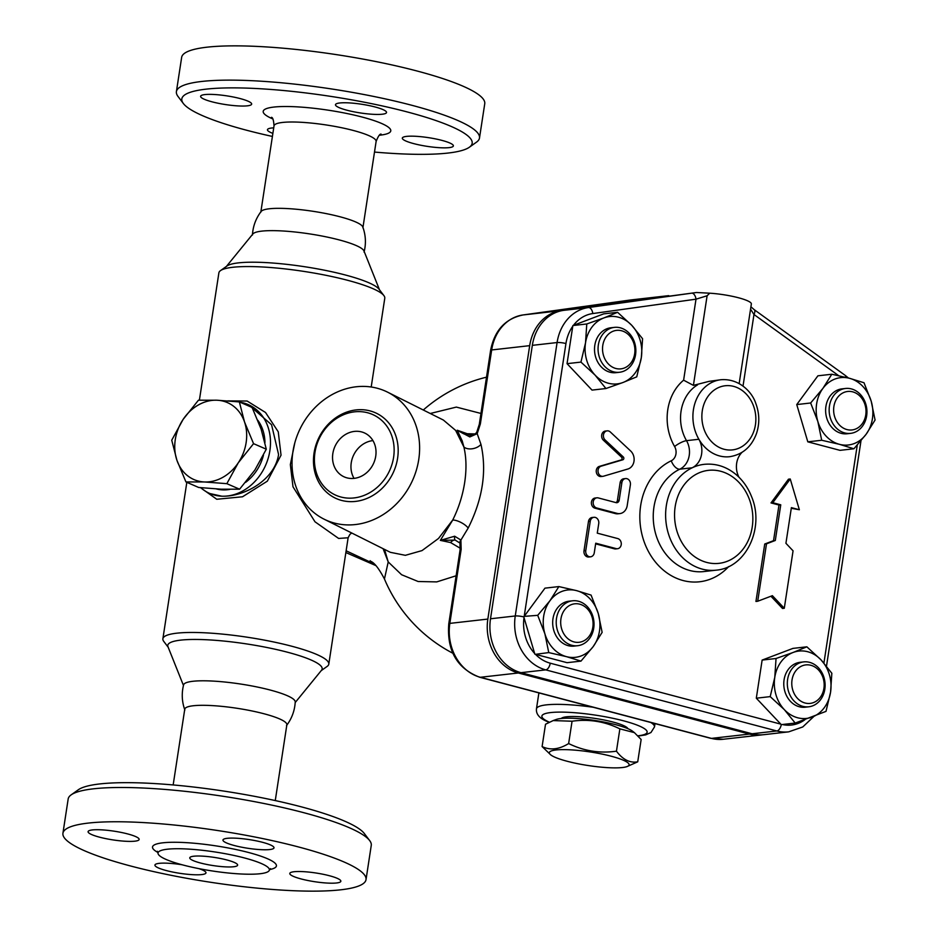 <?xml version="1.0" encoding="UTF-8"?>
<svg xmlns="http://www.w3.org/2000/svg" width="938" height="938" viewBox="0 0 938 938"><rect width="100%" height="100%" fill="white"/><g stroke="black" fill="none" stroke-linecap="round" stroke-linejoin="round"><path stroke-width="1.41" d="M272.407 136.444A146.856 25.009 8.7 0 1 183.356 103.508A146.856 25.009 8.7 0 1 262.511 88.876A146.856 25.009 8.7 0 1 415.475 114.19A146.856 25.009 8.7 0 1 469.317 147.266A146.856 25.009 8.7 0 1 374.497 152.062M237.478 105.877A25.818 4.397 8.7 0 1 200.615 96.309A25.818 4.397 8.7 0 1 214.802 94.539A25.818 4.397 8.7 0 1 251.654 104.118A25.818 4.397 8.7 0 1 237.478 105.877M272.876 133.384A25.818 4.397 8.7 0 1 270.097 132.199A25.818 4.397 8.7 0 1 267.447 129.725A25.818 4.397 8.7 0 1 273.72 127.849M416.507 136.338A25.818 4.397 8.7 0 1 453.371 145.918A25.818 4.397 8.7 0 1 439.183 147.676A25.818 4.397 8.7 0 1 402.32 138.109A25.818 4.397 8.7 0 1 416.507 136.338M338.126 107.167A25.818 4.397 8.7 0 1 335.487 104.693A25.818 4.397 8.7 0 1 355.514 103.438A25.818 4.397 8.7 0 1 383.888 110.016A25.818 4.397 8.7 0 1 386.526 112.501A25.818 4.397 8.7 0 1 366.5 113.756A25.818 4.397 8.7 0 1 338.126 107.167M252.428 235.039C252.955 226.281 255.863 218.413 261.163 211.425A51.637 8.794 8.7 0 1 289.185 208.682A51.637 8.794 8.7 0 1 362.807 226.984C365.773 235.227 366.195 243.61 364.073 252.123M181.655 57.359A153.304 26.112 8.7 0 1 265.876 46.9A153.304 26.112 8.7 0 1 484.747 103.743L479.494 138.015A153.304 26.112 -171.3 0 0 260.635 81.172A153.304 26.112 -171.3 0 0 176.403 91.631A153.304 26.112 -171.3 0 0 178.009 96.438L183.356 103.508M469.317 147.266L476.539 142.119A153.304 26.112 -171.3 0 0 479.494 138.015M379.491 289.783L363.979 250.974A56.479 9.614 -171.3 0 0 309.728 233.914A56.479 9.614 -171.3 0 0 252.861 233.972L226.457 266.369M369.654 840.565L364.307 833.507A146.856 25.009 -171.3 0 0 156.189 783.664A146.856 25.009 -171.3 0 0 78.346 789.749L71.124 794.885A153.304 26.112 8.7 0 1 152.39 788.53A153.304 26.112 8.7 0 1 369.654 840.565A153.304 26.112 8.7 0 1 371.26 845.373L366.019 879.645A153.304 26.112 8.7 0 1 210.522 882.259A153.304 26.112 8.7 0 1 62.928 833.261A153.304 26.112 8.7 0 1 147.149 822.802A153.304 26.112 8.7 0 1 366.019 879.645M173.167 784.942L184.763 709.187A51.637 8.794 8.7 0 1 213.137 705.657A51.637 8.794 8.7 0 1 286.852 724.804L275.268 800.56M188.972 849.113A56.327 9.591 8.7 0 1 269.288 870.335A56.327 9.591 8.7 0 1 238.428 873.841A56.327 9.591 8.7 0 1 158.006 853.299A56.327 9.591 8.7 0 1 188.972 849.113M271.363 845.361A25.818 4.397 8.7 0 1 274.002 847.846A25.818 4.397 8.7 0 1 253.987 849.089A25.818 4.397 8.7 0 1 225.612 842.512A25.818 4.397 8.7 0 1 222.963 840.026A25.818 4.397 8.7 0 1 242.977 838.771A25.818 4.397 8.7 0 1 271.363 845.361M326.659 883.021A25.818 4.397 8.7 0 1 289.795 873.442A25.818 4.397 8.7 0 1 303.982 871.683A25.818 4.397 8.7 0 1 340.846 881.263A25.818 4.397 8.7 0 1 326.659 883.021M198.926 868.647A25.818 4.397 8.7 0 1 203.335 870.394A25.818 4.397 8.7 0 1 205.973 872.868A25.818 4.397 8.7 0 1 185.959 874.122A25.818 4.397 8.7 0 1 157.572 867.544A25.818 4.397 8.7 0 1 154.934 865.059A25.818 4.397 8.7 0 1 182.066 864.766M102.277 829.884A25.818 4.397 8.7 0 1 139.141 839.463A25.818 4.397 8.7 0 1 124.953 841.222A25.818 4.397 8.7 0 1 88.09 831.643A25.818 4.397 8.7 0 1 102.277 829.884M62.928 833.261L68.169 799A153.304 26.112 8.7 0 1 71.124 794.885M393.597 457.334A44.379 38.669 -63.4 0 0 340.353 416.238A44.379 38.669 -63.4 0 0 328.898 491.102A44.379 38.669 -63.4 0 0 393.597 457.334M397.595 458.26A47.146 41.073 -63.4 0 0 341.022 414.596A47.146 41.073 -63.4 0 0 328.851 494.138A47.146 41.073 -63.4 0 0 397.595 458.26M371.202 387.007L384.779 298.249A83.916 14.293 -171.3 0 0 383.9 295.611L379.069 289.232A78.088 13.296 -171.3 0 0 304.709 266.732A78.088 13.296 -171.3 0 0 227.019 265.97L220.5 270.613A83.916 14.293 -171.3 0 0 218.882 272.864L199.395 400.163M383.9 295.611A83.916 14.293 -171.3 0 0 303.994 271.422A83.916 14.293 -171.3 0 0 220.5 270.613M203.065 856.171A24.212 4.127 8.7 0 1 237.631 865.141A24.212 4.127 8.7 0 1 213.078 865.563A24.212 4.127 8.7 0 1 189.769 857.824A24.212 4.127 8.7 0 1 203.065 856.171M286.512 725.578C291.8 718.59 294.72 710.723 295.236 701.964A56.479 9.614 -171.3 0 0 240.855 684.072A56.479 9.614 -171.3 0 0 183.59 684.881C181.468 693.393 181.89 701.776 184.856 710.031M375.728 456.22A24.212 21.093 116.6 0 1 343.46 476.539A24.212 21.093 116.6 0 1 335.417 445.468A24.212 21.093 116.6 0 1 365.105 433.239A24.212 21.093 116.6 0 1 375.728 456.22M372.937 440.602A24.212 21.093 -63.4 0 0 353.837 454.672A24.212 21.093 -63.4 0 0 354.048 478.392M637.723 761.82L641.146 739.496L634.393 732.625L619.866 728.861C604.682 721.404 588.747 718.86 572.063 721.228L553.186 720.572L545.517 724.242L542.105 746.566C550.196 750.482 559.048 749.474 568.639 743.553C583.823 751.01 599.769 753.554 616.454 751.186C622.797 759.651 629.879 763.192 637.723 761.82L626.959 766.604A40.346 6.871 -171.3 0 0 590.26 751.959A40.346 6.871 -171.3 0 0 550.852 754.961A40.346 6.871 -171.3 0 0 606.933 767.601A40.346 6.871 -171.3 0 0 626.959 766.604M553.186 720.572L556.293 719.458A40.346 6.871 8.7 0 1 595.067 720.513A40.346 6.871 8.7 0 1 632.388 731.101L634.393 732.625M550.852 754.961L542.105 746.566M619.866 728.861L616.454 751.186M572.063 721.228L568.639 743.553M561.276 718.473A33.885 5.769 8.7 0 1 588.994 717.593A33.885 5.769 8.7 0 1 624.532 726.035A33.885 5.769 8.7 0 1 627.921 728.674M185.935 481.933L176.907 460.23L171.736 440.203L183.156 419.356L198.446 400.198L216.971 400.221A41.964 34.729 -66.5 0 0 183.156 419.356A41.964 34.729 -66.5 0 0 176.907 460.23A41.964 34.729 -66.5 0 0 204.461 481.968L185.935 481.933L198.692 487.479L221.075 489.179L239.6 489.202L254.878 470.044L266.298 449.196L261.127 429.17L252.099 407.467L239.354 401.921L244.525 421.959A41.964 34.729 -66.5 0 0 216.971 400.221L239.354 401.921M253.553 443.662L238.264 462.821A41.964 34.729 -66.5 0 0 244.525 421.959L253.553 443.662L266.298 449.196M238.264 462.821L226.844 483.668L204.461 481.968A41.964 34.729 -66.5 0 0 238.264 462.821M239.6 489.202L226.844 483.668M263.472 455.165A41.964 34.729 113.5 0 1 245.639 482.331M229.869 489.39A41.964 34.729 113.5 0 1 216.361 488.933M257.798 420.259A41.964 34.729 113.5 0 1 264.95 442.607M613.581 371.823A22.594 18.854 83.5 0 0 619.502 372.269A22.594 18.854 83.5 0 0 635.683 347.705A22.594 18.854 83.5 0 0 614.413 327.374A22.594 18.854 83.5 0 0 598.057 348.408A22.594 18.854 83.5 0 0 613.581 371.823M619.502 372.269L615.961 372.667A22.594 18.854 -96.5 0 1 610.052 372.234A22.594 18.854 -96.5 0 1 594.516 348.807A22.594 18.854 -96.5 0 1 610.873 327.772L614.413 327.374M615.832 368.482A19.37 16.157 -96.5 0 1 606.358 336.543A19.37 16.157 -96.5 0 1 633.971 343.836A19.37 16.157 -96.5 0 1 615.832 368.482M829.45 406.002A22.594 18.854 83.5 0 0 850.602 433.368A22.594 18.854 83.5 0 0 866.782 408.792A22.594 18.854 83.5 0 0 845.513 388.473A22.594 18.854 83.5 0 0 829.45 406.002M850.602 433.368L847.061 433.766A22.594 18.854 -96.5 0 1 825.921 406.4A22.594 18.854 -96.5 0 1 841.972 388.871L845.513 388.473M833.882 406.506A19.37 16.157 -96.5 0 1 860.298 396.493A19.37 16.157 -96.5 0 1 855.292 429.158A19.37 16.157 -96.5 0 1 833.882 406.506M809.588 662.345A22.594 18.854 83.5 0 0 803.667 661.9A22.594 18.854 83.5 0 0 787.486 686.475A22.594 18.854 83.5 0 0 808.755 706.795A22.594 18.854 83.5 0 0 825.112 685.76A22.594 18.854 83.5 0 0 809.588 662.345M808.755 706.795L805.226 707.205A22.594 18.854 -96.5 0 1 783.945 686.874A22.594 18.854 -96.5 0 1 800.137 662.298L803.667 661.9M810.866 665.288A19.37 16.157 -96.5 0 1 820.351 697.227A19.37 16.157 -96.5 0 1 792.727 689.934A19.37 16.157 -96.5 0 1 810.866 665.288M585.523 342.851L586.778 323.973L603.838 317.947A33.885 28.281 83.5 0 0 585.523 342.851A33.885 28.281 83.5 0 0 595.091 375.118L580.939 362.091L585.523 342.851M617.591 312.295L631.743 325.322A33.885 28.281 83.5 0 0 603.838 317.947L617.591 312.295L603.697 313.867L573.446 325.334A38.775 32.349 -96.5 0 1 592.816 313.55L696.008 299.175A6.46 3.553 -97.9 0 0 691.634 293.172L588.431 307.547A45.223 37.731 83.5 0 0 557.09 342.546L515.255 615.973A45.223 37.731 83.5 0 0 545.74 669.873L776.84 730.972A6.46 3.389 -75.2 0 0 781.284 724.628L795.19 723.057L784.356 709.656A33.885 28.281 83.5 0 0 812.249 717.031A33.885 28.281 83.5 0 0 830.576 692.127L826.003 711.379L795.19 723.057M642.577 338.724L641.322 357.601A33.885 28.281 83.5 0 0 631.743 325.322L642.577 338.724M622.996 382.493L605.925 388.531L595.091 375.118A33.885 28.281 83.5 0 0 622.996 382.493A33.885 28.281 83.5 0 0 641.322 357.601L636.75 376.841L622.996 382.493M849.57 378.307L864.015 382.751L871.203 401.206A33.885 28.281 83.5 0 0 849.57 378.307A33.885 28.281 83.5 0 0 822.884 388.426L831.807 374.239L849.57 378.307M875.072 420.025L866.161 434.212A33.885 28.281 83.5 0 0 871.203 401.206L875.072 420.025M853.92 448.774L839.463 444.331A33.885 28.281 83.5 0 0 866.161 434.212L853.92 448.774L840.014 450.346L807.806 441.833L796.749 404.571L810.643 402.988L822.884 388.426A33.885 28.281 83.5 0 0 817.83 421.432L810.643 402.988M821.7 440.262L817.83 421.432A33.885 28.281 83.5 0 0 839.463 444.331L821.7 440.262L807.806 441.833M821.008 659.848L831.842 673.261L830.576 692.127A33.885 28.281 83.5 0 0 821.008 659.848A33.885 28.281 83.5 0 0 793.102 652.473L806.856 646.821L821.008 659.848M770.204 696.617L774.776 677.377A33.885 28.281 83.5 0 0 784.356 709.656L770.204 696.617L756.309 698.2L762.137 660.082L792.95 648.393L806.856 646.821M776.043 658.499L793.102 652.473A33.885 28.281 83.5 0 0 774.776 677.377L776.043 658.499L762.137 660.082M580.939 362.091L567.044 363.663L592.03 390.102L605.925 388.531M567.044 363.663L572.872 325.556L586.778 323.973M796.749 404.571L817.901 375.81L831.807 374.239M781.284 724.628L756.309 698.2M592.828 627.264A19.37 16.157 -96.5 0 1 566.411 637.277A19.37 16.157 -96.5 0 1 571.406 604.611A19.37 16.157 -96.5 0 1 592.828 627.264M593.719 628.167A22.594 18.854 83.5 0 0 572.567 600.801A22.594 18.854 83.5 0 0 556.386 625.376A22.594 18.854 83.5 0 0 577.656 645.707A22.594 18.854 83.5 0 0 593.719 628.167M577.656 645.707L574.126 646.106A22.594 18.854 -96.5 0 1 552.845 625.775A22.594 18.854 -96.5 0 1 569.038 601.199L572.567 600.801M566.529 656.67L548.765 652.59L544.884 633.771A33.885 28.281 83.5 0 0 566.529 656.67A33.885 28.281 83.5 0 0 593.215 646.552L580.974 661.114L566.529 656.67M537.709 615.328L549.938 600.766A33.885 28.281 83.5 0 0 544.884 633.771L537.709 615.328L524.19 616.372L544.966 588.149L558.86 586.578L576.624 590.647A33.885 28.281 83.5 0 0 549.938 600.766L558.86 586.578M598.268 613.534L602.137 632.364L593.215 646.552A33.885 28.281 83.5 0 0 598.268 613.534A33.885 28.281 83.5 0 0 576.624 590.647L591.081 595.091L598.268 613.534M780.826 724.148L550.243 663.189A38.775 32.349 -96.5 0 1 535.457 654.325L567.08 662.685L580.974 661.114M535.457 654.325L548.765 652.59M534.859 654.173L523.803 616.899A6.46 1.102 -171.3 0 0 515.255 615.973L490.504 618.775A45.223 37.731 83.5 0 0 520.989 672.675L752.088 733.774A45.223 37.731 83.5 0 0 763.931 734.665L788.682 731.851A45.223 37.731 83.5 0 1 776.84 730.972L752.088 733.774M602.911 476.328L601.141 476.527A5.159 4.303 -96.5 0 1 596.334 472.248A5.159 4.303 -96.5 0 1 599.37 466.385L621.097 459.972A1.618 1.348 83.5 0 0 621.531 457.158L603.38 440.192A5.159 4.303 -96.5 0 1 601.762 434.693A5.159 4.303 -96.5 0 1 605.373 431.058L607.144 430.859A5.159 4.303 83.5 0 0 603.533 434.493A5.159 4.303 83.5 0 0 605.139 439.992L623.301 456.958A1.618 1.348 -96.5 0 1 622.867 459.772L601.129 466.186A5.159 4.303 83.5 0 0 598.104 472.049A5.159 4.303 83.5 0 0 602.911 476.328A5.159 4.303 83.5 0 0 603.533 476.199L627.885 469.012A10.33 8.618 83.5 0 0 633.994 461.25A10.33 8.618 83.5 0 0 630.641 450.979L610.298 431.972A5.159 4.303 83.5 0 0 607.144 430.859M590.6 556.809L588.83 557.008A5.159 4.303 -96.5 0 1 583.999 550.758L588.466 521.516A5.159 4.303 -96.5 0 1 592.136 517.506L593.906 517.307A5.159 4.303 83.5 0 0 590.236 521.317L585.769 550.559A5.159 4.303 83.5 0 0 590.6 556.809A5.159 4.303 83.5 0 0 594.27 552.799L595.736 543.208L616.196 548.624A5.159 4.303 83.5 0 0 617.544 548.718A5.159 4.303 83.5 0 0 621.284 543.911A5.159 4.303 83.5 0 0 617.732 538.564L597.272 533.147L598.737 523.568A5.159 4.303 83.5 0 0 593.906 517.307M617.544 548.718L615.774 548.918A5.159 4.303 -96.5 0 1 614.425 548.824L595.642 543.852M619.866 513.59L618.095 513.789A10.33 8.618 -96.5 0 1 615.398 513.59L594.938 508.173A5.159 4.303 -96.5 0 1 591.386 502.827A5.159 4.303 -96.5 0 1 595.126 498.019L596.896 497.82A5.159 4.303 83.5 0 0 593.156 502.627A5.159 4.303 83.5 0 0 596.709 507.974L617.169 513.391A10.33 8.618 83.5 0 0 619.866 513.59A10.33 8.618 83.5 0 0 627.205 505.57L630.383 484.829A5.159 4.303 83.5 0 0 625.552 478.568A5.159 4.303 83.5 0 0 621.882 482.578L619.186 500.189A3.224 2.697 -96.5 0 1 616.043 502.627L598.245 497.914A5.159 4.303 83.5 0 0 596.896 497.82M615.985 502.604A3.224 2.697 83.5 0 0 617.415 500.388L620.112 482.777A5.159 4.303 -96.5 0 1 623.782 478.767L625.552 478.568M784.285 608.27L793.067 550.841L785.927 543.29L791.391 507.634L799.352 509.744L790.242 479.001L772.783 502.721L780.756 504.82L775.304 540.476L766.498 543.817L757.705 601.246L772.384 595.677L784.285 608.27L782.515 608.469L770.942 596.228M757.705 601.246L755.946 601.446L764.728 544.017L773.533 540.675L778.986 505.031L771.013 502.92L788.471 479.201L790.242 479.001M799.352 509.744L791.285 508.279M750.916 306.796L754.222 309.669A6.46 2.837 125.8 0 1 753.976 314.5L838.689 375.692M750.552 309.188L753.976 314.5L743.025 386.081M716.163 570.163L703.793 571.57A53.255 44.438 -96.5 0 1 654.912 530.978A53.255 44.438 -96.5 0 1 679.827 469.176L692.197 467.781A53.255 44.438 83.5 0 0 667.293 529.583A53.255 44.438 83.5 0 0 716.163 570.163C746.179 567.842 764.751 527.731 751.643 496.835C748.207 488.018 743.13 480.69 736.4 474.839C726.739 466.702 715.999 463.196 704.168 464.333A53.255 44.438 83.5 0 0 692.197 467.781A19.37 16.157 83.5 0 0 698.88 439.265A38.728 32.314 83.5 0 0 729.682 456.7C742.662 454.602 751.619 446.793 756.567 433.297C759.757 423.343 759.499 413.388 755.794 403.422C752.44 392.67 739.601 378.225 720.959 379.726L709.081 381.356L693.405 385.366L683.614 380.183L696.008 299.175L707.111 295.763L709.703 293.195L696.5 292.504L691.634 293.172M696.5 292.504L563.679 310.349A45.223 37.731 83.5 0 0 532.338 345.348L490.504 618.775M739.167 383.548L751.35 303.971A29.043 4.948 -171.3 0 0 709.703 293.195M764.728 544.017L766.498 543.817M773.533 540.675L775.304 540.476M778.986 505.031L780.756 504.82M771.013 502.92L772.783 502.721M742.005 452.374A19.37 16.157 83.5 0 0 738.921 477.161M480.96 413.447L456.337 407.092L430.261 413.494M370.158 560.701L370.147 560.701C370.193 562.085 374.203 559.458 384.451 579.004L388.215 561.932L401.593 574.724L418.137 581.513L436.745 581.9L456.126 575.768M762.594 734.782A45.223 37.731 -96.5 0 1 761.281 734.958A45.223 37.731 -96.5 0 1 749.439 734.079L518.339 672.98A45.223 37.731 -96.5 0 1 487.842 619.08L529.689 345.653A45.223 37.731 -96.5 0 1 561.03 310.654L668.829 295.704M383.103 548.683L388.215 561.932L384.521 549.398M387.582 392.154A71.007 61.861 -63.4 0 0 300.5 427.998A71.007 61.861 -63.4 0 0 324.079 519.171A71.007 61.861 -63.4 0 0 418.735 459.573A71.007 61.861 -63.4 0 0 387.582 392.154L443.393 420.06L455.645 430.413L463.888 446.98C466.374 457.545 466.632 469.41 464.673 482.542C462.61 495.698 458.623 508.197 452.714 520.039L438.503 538.471L422.018 550.594L405.368 555.319L390.396 552.33M475.003 433.931L467.241 433.731L457.205 430.237L462.223 440.919L463.888 446.98A10.33 6.46 165.3 0 0 480.971 444.401L477.196 433.673L480.362 423.929L491.676 349.956A6.46 1.102 -171.3 0 0 490.609 350.378L479.295 424.351A6.46 1.102 8.7 0 1 480.362 423.929M321.218 670.635L327.163 666.402A83.916 14.293 -171.3 0 0 328.792 664.151A83.916 14.293 -171.3 0 0 247.995 637.324A83.916 14.293 -171.3 0 0 162.884 638.766A83.916 14.293 -171.3 0 0 163.763 641.393L168.172 647.22M294.837 442.748L290.346 464.591L292.984 486.787L314.992 521.786L338.63 538.447L348.127 537.755L328.792 664.151M200.474 487.654L216.772 499.262L242.52 496.777L267.342 481.159L281.037 455.176L278.258 431.82L265.536 412.497L247.14 401.03L227.84 400.889M346.134 550.794L374.145 563.902M749.439 734.079L711.426 738.382L480.326 677.283A45.223 37.731 -96.5 0 1 449.841 623.383L461.156 549.41L460.91 540.054L454.649 536.219L440.356 540.37L455.176 540.089L459.983 543.09L460.089 549.844L448.774 623.817C446.746 650.667 457.041 668.477 479.646 677.236L710.746 738.335L723.268 739.261A45.223 37.731 -96.5 0 1 711.426 738.382A6.46 3.389 104.8 0 1 710.746 738.335M529.689 345.653L491.676 349.956A45.223 37.731 -96.5 0 1 523.017 314.957A6.46 3.553 -97.9 0 0 522.97 314.969L630.594 299.972L668.653 295.658M461.156 549.41A6.46 1.102 -171.3 0 0 460.089 549.844M470.782 435.08C473.936 434.74 475.941 433.731 476.809 432.055A6.46 2.239 28 0 0 477.196 433.673L469.844 436.932A6.46 1.501 -92.9 0 1 470.782 435.08L463.747 433.825L457.205 430.237L469.844 436.932M454.649 536.219A6.46 1.841 -75 0 0 455.176 540.089A9.685 4.971 -71.4 0 0 450.58 542.563L440.356 540.37L452.714 520.039A10.33 3.6 28 0 1 468.168 528.082L460.91 540.054A6.46 4.033 165.3 0 0 459.983 543.09M450.58 542.563L460.277 548.273M248.617 404.77L271.574 424.762L278.586 454.543C274.611 480.303 243.95 497.034 221.767 496.19L210.1 493.599M249.004 404.935L248.265 404.618A48.413 40.076 -66.5 0 0 240.116 402.261M200.709 487.678A48.413 40.076 -66.5 0 0 209.702 493.435A48.413 40.076 -66.5 0 0 221.767 496.19A48.413 40.076 -66.5 0 0 268.268 457.979A48.413 40.076 -66.5 0 0 248.265 404.618M295.212 702.527L321.57 670.201A78.088 13.296 -171.3 0 0 246.975 643.984A78.088 13.296 -171.3 0 0 167.961 646.692L183.449 685.432M271.469 117.32L271.469 117.32C272.794 117.449 273.65 120.299 274.025 125.88A51.637 8.794 8.7 0 1 302.388 122.35A51.637 8.794 8.7 0 1 376.115 141.497C378.131 136.303 379.796 133.829 381.109 134.099M379.421 135.236A64.546 10.998 -171.3 0 0 375.317 121.025A64.546 10.998 -171.3 0 0 298.647 106.944A64.546 10.998 -171.3 0 0 272.735 118.915M269.675 869.549A62.647 10.67 -171.3 0 0 216.08 845.9A62.647 10.67 -171.3 0 0 157.877 852.443M804.898 719.716A38.775 32.349 -96.5 0 1 782.304 724.511M524.19 616.372L565.942 343.543A38.775 32.349 -96.5 0 1 572.766 326.26M857.273 445.081L823.916 663.06M683.614 380.183A48.413 40.393 83.5 0 0 674.598 446.523A9.685 8.079 -96.5 0 1 671.256 460.781A62.94 52.516 83.5 0 0 648.65 551.884A62.94 52.516 83.5 0 0 728.72 566.552M534.66 653.469A38.775 32.349 -96.5 0 1 524.014 617.591M550.243 663.189A6.46 3.389 104.8 0 1 545.74 669.873L520.989 672.675M565.942 343.543A6.46 1.102 -171.3 0 0 557.09 342.546L532.338 345.348M754.222 309.669L845.173 375.364A6.46 2.837 125.8 0 1 845.795 377.346M592.816 313.55A6.46 3.553 -97.9 0 0 588.431 307.547L563.679 310.349M693.405 385.366L707.111 295.763M615.398 513.59L617.169 513.391M594.938 508.173L596.709 507.974M617.415 500.388L619.186 500.189M620.112 482.777L621.882 482.578M583.999 550.758L585.769 550.559M588.466 521.516L590.236 521.317M614.425 548.824L616.196 548.624M603.38 440.192L605.139 439.992M621.531 457.158L623.301 456.958M621.097 459.972L622.867 459.772M599.37 466.385L601.129 466.186M755.43 424.844A32.279 26.932 -96.5 0 1 734.724 449.525A32.279 26.932 -96.5 0 1 706.83 435.349A32.279 26.932 -96.5 0 1 722.999 386.116A32.279 26.932 -96.5 0 1 755.43 424.844M720.959 379.726A38.728 32.314 83.5 0 0 698.88 439.265L686.51 440.661A9.685 2.474 -30 0 0 674.598 446.523M752.229 527.027A46.794 39.044 -96.5 0 1 689.477 552.33A46.794 39.044 -96.5 0 1 697.919 473.373A46.794 39.044 -96.5 0 1 737.936 481.37A46.794 39.044 -96.5 0 1 752.229 527.027M697.579 384.873A38.728 32.314 -96.5 0 0 686.51 440.661A19.37 16.157 83.5 0 1 679.827 469.176A9.685 5.124 64.5 0 1 671.256 460.781M655.005 723.597L654.501 726.915A59.715 10.166 -171.3 0 0 650.761 722.471M593.238 707.264A59.715 10.166 -171.3 0 0 536.454 708.847C535.961 713.724 538.951 717.687 545.4 720.712L549.023 722.354M549.363 722.19A53.255 9.075 8.7 0 1 547.323 721.228A53.255 9.075 8.7 0 1 563.492 712.141A53.255 9.075 8.7 0 1 631.204 723.034A53.255 9.075 8.7 0 1 637.934 735.802M490.609 350.378C494.467 330.493 505.254 318.686 522.97 314.969A6.46 3.553 -97.9 0 0 522.912 314.969M561.03 310.654L523.017 314.957L630.641 299.972M518.339 672.98L480.326 677.283A6.46 3.389 104.8 0 1 479.646 677.236M487.842 619.08L449.841 623.383A6.46 1.102 -171.3 0 0 448.774 623.817M468.168 528.082C482.695 499.028 486.974 471.122 480.971 444.401M467.241 433.731A9.685 5.159 -79 0 0 468.39 434.998M362.9 227.828L376.115 141.497M260.811 212.199L274.025 125.88M181.655 57.37L176.403 91.631M269.288 870.335L270.519 868.611M158.006 853.299L157.35 851.294M813.938 716.386L802.752 726.962L788.682 731.851M860.99 440.778L826.507 666.132M845.173 375.364L848.468 378.026M486.505 377.182A148.474 148.474 0 0 0 423.296 410.012M384.451 579.004A148.474 148.474 0 0 0 452.796 653.211M538.893 692.901L536.454 708.847M186.826 482.32L162.884 638.766M348.127 537.755L349.862 534.449L351.703 532.995M390.431 552.353L324.079 519.171M638.192 736.06L645.707 734.876L650.96 732.531L654.501 726.915M345.864 552.564L375.81 565.567M476.809 432.055L479.295 424.351M761.281 734.958L723.268 739.261M209.702 493.435L210.429 493.751"/></g></svg>
